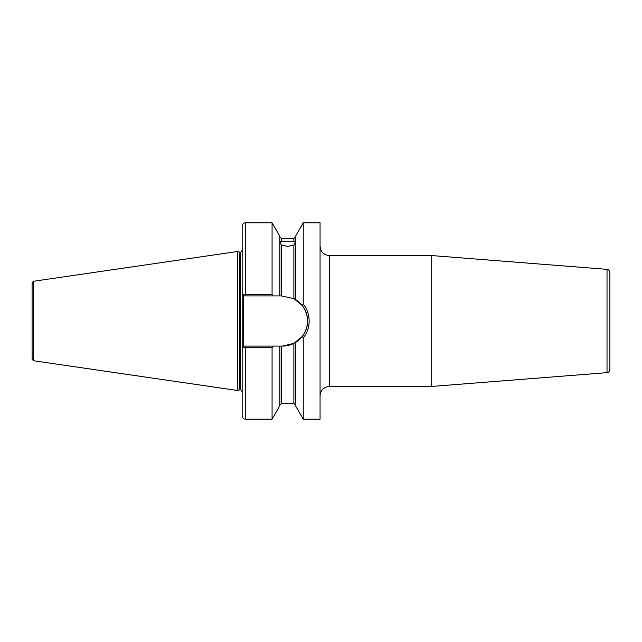 <?xml version="1.0" encoding="UTF-8"?>
<svg xmlns="http://www.w3.org/2000/svg" width="642" height="642" viewBox="0 0 642 642"><rect width="100%" height="100%" fill="white"/><g stroke="black" fill="none" stroke-linecap="round" stroke-linejoin="round"><path stroke-width="0.96" d="M609.9 272.457L609.9 369.543C608.383 373.813 607.846 371.967 607.027 372.649L607.027 269.351C607.846 270.033 608.383 268.187 609.9 272.457M242.154 406.466L242.154 407.718M281.421 245.116L279.864 241.93L287.656 241.071L295.448 241.93L293.884 245.116L287.656 246.408L281.421 245.116L281.421 295.914L293.884 298.642L302.246 305.512L303.233 303.979C307.117 308.954 309.091 314.62 309.155 321C309.083 327.404 307.109 333.078 303.233 338.021L303.233 419.17L320.061 419.17L320.061 222.83L303.233 222.83L303.233 303.979M607.027 269.351L431.705 255.556L431.705 386.444L329.418 386.444C323.737 386.998 320.623 390.119 320.061 395.793M303.233 338.021L302.246 336.488L293.884 343.358L282.512 346.086L273.01 346.086L272.072 347.523L242.154 347.161L242.154 391.74C241.215 389.959 240.59 389.333 240.285 389.871L240.285 252.129C240.59 252.667 241.215 252.041 242.154 250.26L242.154 294.838L272.072 294.477L273.01 295.914L281.421 295.914M242.154 347.161L243.495 346.086L245.268 346.086L245.268 419.17C244.345 418.568 243.631 420.317 242.154 416.056L242.154 225.944C243.631 221.683 244.345 223.432 245.268 222.83L245.268 295.914L243.495 295.914L243.711 346.086L273.01 346.086M239.562 252.065L240.052 252.129L240.052 389.871L239.562 389.935L239.562 252.065L237.476 251.512L237.476 390.488L33.432 360.732L32.1 359.191L32.1 321L32.1 350.604M33.432 360.732L33.432 281.268L32.1 282.809L32.1 321M245.268 222.83L272.072 222.83L272.072 294.477M272.072 222.83L279.864 236.328L279.864 295.914M295.448 342.499L295.448 405.672L303.233 419.17M272.072 347.523L272.072 419.17L245.268 419.17M279.864 346.086L279.864 405.672L272.072 419.17M303.233 222.83L295.448 236.328L295.448 299.501M273.01 295.914L245.268 295.914M282.512 346.086A25.086 25.086 0 0 0 293.884 343.358L293.884 403.585L295.448 405.142M294.967 342.78A25.086 25.086 0 0 0 293.884 298.642L293.884 245.116M302.246 336.488C309.34 326.184 309.34 315.856 302.246 305.512M243.495 295.914L242.154 294.838M242.154 337.13L243.711 337.13M242.154 304.87L243.711 304.87M431.705 255.556L329.418 255.556L329.418 386.444M281.421 346.086L281.421 403.585L279.864 405.142M279.864 236.858L281.421 238.415L281.421 241.922M281.421 238.415L293.884 238.415L293.884 241.922M33.432 281.268L237.476 251.512M281.421 403.585L293.884 403.585M293.884 238.415L295.448 236.858M239.562 389.935L237.476 390.488M607.027 372.649L431.705 386.444M329.418 255.556C323.737 255.002 320.623 251.881 320.061 246.207"/></g></svg>
